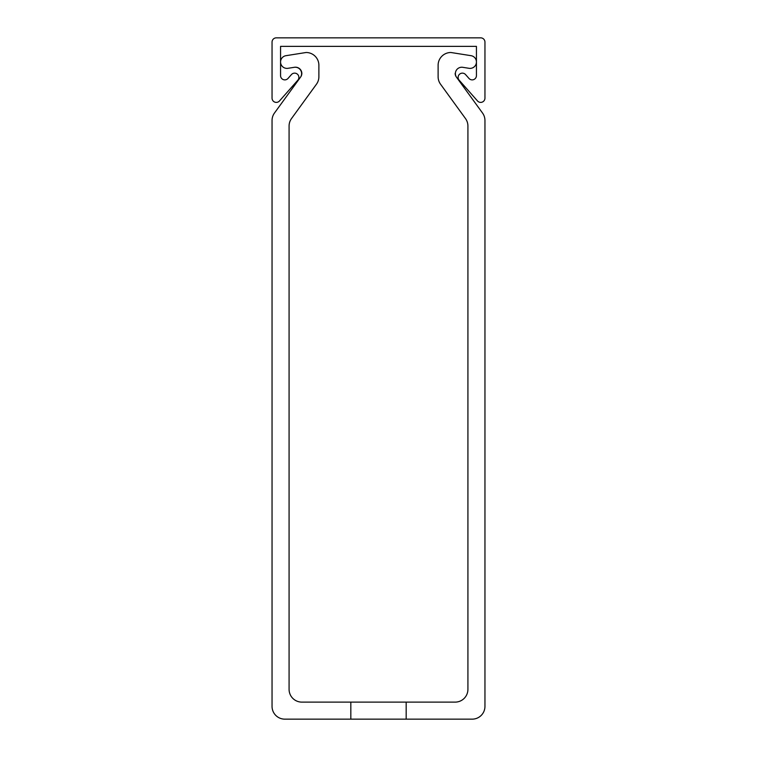 <?xml version="1.0" encoding="UTF-8"?>
<svg xmlns="http://www.w3.org/2000/svg" width="757" height="757" viewBox="0 0 757 757"><rect width="100%" height="100%" fill="white"/><g stroke="black" fill="none" stroke-linecap="round" stroke-linejoin="round"><path stroke-width="1.14" d="M458.117 77.394A4.258 4.258 0 0 0 459.187 80.214L477.506 100.955A4.258 4.258 0 0 0 484.953 98.136L484.953 42.108A4.258 4.258 0 0 0 480.695 37.85L276.305 37.85A4.258 4.258 0 0 0 272.047 42.108L272.047 98.136A4.258 4.258 0 0 0 279.494 100.955L297.813 80.214A4.258 4.258 0 0 0 297.444 74.205A4.258 4.258 0 0 0 291.436 74.574L288.01 78.444A4.258 4.258 0 0 1 280.563 75.624L280.563 46.366L476.437 46.366L476.437 75.624A4.258 4.258 0 0 1 468.99 78.444L465.564 74.574A4.258 4.258 0 0 0 458.117 77.394M455.146 702.118L406.178 702.118L406.178 719.15L472.179 719.15A12.774 12.774 0 0 0 484.953 706.376L484.953 120.524A12.774 12.774 0 0 0 482.512 113.011L456.367 77.025A6.387 6.387 0 0 1 462.536 67.278L469.047 68.31A6.387 6.387 0 0 0 476.437 61.998A6.387 6.387 0 0 0 471.053 55.687L450.888 52.498A12.774 12.774 0 0 0 438.114 65.272L438.114 76.731A12.774 12.774 0 0 0 440.555 84.235L465.479 118.546A12.774 12.774 0 0 1 467.921 126.05L467.921 689.343A12.774 12.774 0 0 1 455.146 702.118M289.079 689.343L289.079 126.05A12.774 12.774 0 0 1 291.521 118.546L316.445 84.235A12.774 12.774 0 0 0 318.886 76.731L318.886 65.272A12.774 12.774 0 0 0 306.112 52.498L285.947 55.687A6.387 6.387 0 0 0 280.563 61.998A6.387 6.387 0 0 0 287.953 68.31L294.464 67.278A6.387 6.387 0 0 1 300.633 77.025L274.488 113.011A12.774 12.774 0 0 0 272.047 120.524L272.047 706.376A12.774 12.774 0 0 0 284.821 719.15L350.822 719.15L350.822 702.118L301.854 702.118A12.774 12.774 0 0 1 289.079 689.343M310.209 92.818L316.445 84.235L310.209 92.818M318.886 76.731L318.886 65.272L318.886 76.731M306.112 52.498L285.947 55.687L306.112 52.498M278.973 106.832L274.488 113.011L278.973 106.832M272.047 120.524L272.047 129.362M484.953 120.524L484.953 129.362M462.536 67.278L469.047 68.31L462.536 67.278A6.387 6.387 0 0 0 456.367 77.025A6.387 6.387 0 0 1 455.146 73.429A6.387 6.387 0 0 0 456.367 77.025A6.387 6.387 0 0 1 455.146 73.429A6.387 6.387 0 0 0 456.367 77.025A6.387 6.387 0 0 1 455.146 73.429A6.387 6.387 0 0 0 456.367 77.025M438.114 65.272L438.114 76.731L438.114 65.272M294.464 67.278A6.387 6.387 0 0 1 300.633 77.025A6.387 6.387 0 0 0 301.854 73.429A6.387 6.387 0 0 1 300.633 77.025A6.387 6.387 0 0 0 301.854 73.429A6.387 6.387 0 0 1 300.633 77.025A6.387 6.387 0 0 0 301.854 73.429A6.387 6.387 0 0 1 300.633 77.025A6.387 6.387 0 0 0 301.854 73.429A6.387 6.387 0 0 1 300.633 77.025A6.387 6.387 0 0 0 294.464 67.278A6.387 6.387 0 0 1 301.854 73.429M482.512 113.011L478.027 106.832M440.555 84.235L446.791 92.818M406.178 702.118L350.822 702.118M406.178 719.15L350.822 719.15"/></g></svg>
